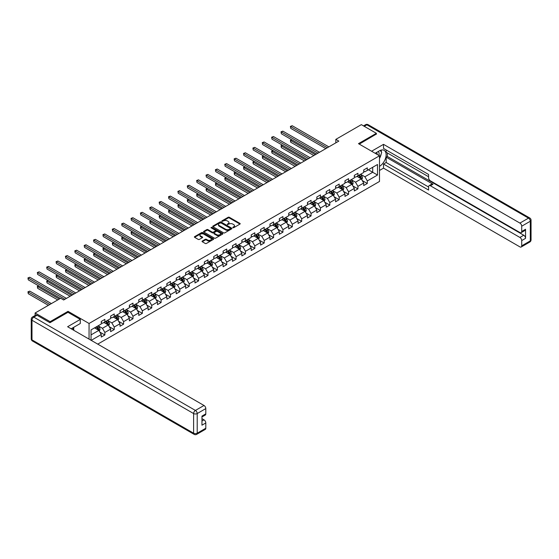 <?xml version="1.0" encoding="UTF-8"?>
<svg xmlns="http://www.w3.org/2000/svg" width="559" height="559" viewBox="0 0 559 559"><rect width="100%" height="100%" fill="white"/><g stroke="black" fill="none" stroke-linecap="round" stroke-linejoin="round"><path stroke-width="0.84" d="M232.858 227.709L233.683 227.709L239.951 224.089A0.832 0.482 0 0 0 240.195 223.754A0.832 0.482 0 0 0 239.951 223.411L229.33 217.283A0.832 0.482 0 0 0 228.156 217.283L221.888 220.903L221.888 221.378L223.523 220.91A2.669 1.544 0 0 1 227.296 220.91L228.184 221.42A2.669 1.544 0 0 1 228.966 222.51A2.669 1.544 0 0 1 228.184 223.6L227.373 224.543L229.008 224.075A2.669 1.544 0 0 1 232.782 224.075L233.669 224.585A2.669 1.544 0 0 1 234.452 225.675A2.669 1.544 0 0 1 233.669 226.765L232.858 227.709L232.858 227.233M202.267 241.048A0.832 0.482 0 0 0 202.023 241.39A0.832 0.482 0 0 0 202.267 241.733L205.244 243.451A0.832 0.482 0 0 0 206.425 243.451L213.377 239.434A0.832 0.482 0 0 0 213.622 239.091A0.832 0.482 0 0 0 213.377 238.749L202.763 232.621A0.832 0.482 0 0 0 201.582 232.621L194.63 236.639A0.832 0.482 0 0 0 194.385 236.981A0.832 0.482 0 0 0 194.63 237.323L198.221 239.399A0.832 0.482 0 0 0 199.402 239.399L202.379 237.68A0.832 0.482 0 0 0 202.624 237.337A0.832 0.482 0 0 0 202.379 236.995L200.597 235.968A2.229 1.286 0 0 1 199.947 235.053A2.229 1.286 0 0 1 201.324 233.865A2.229 1.286 0 0 1 203.756 234.144L210.743 238.183A2.229 1.286 0 0 1 211.393 239.091A2.229 1.286 0 0 1 210.016 240.279A2.229 1.286 0 0 1 207.585 240L206.425 239.329A0.832 0.482 0 0 0 205.244 239.329L202.267 241.048L202.267 241.733M68.037 312.341L68.037 311.335L50.135 321.67L35.112 312.998L35.112 315.5M68.037 311.335L89.063 323.472L379.498 155.793L379.498 181.458L97.748 344.127M376.375 134.251L376.375 133.315L358.473 143.649L379.498 155.793M376.375 133.315L361.352 124.643L335.819 139.387L335.819 142.852M35.112 312.998L60.645 298.254L63.649 299.987L338.824 141.12L335.819 139.387M223.586 232.858A0.832 0.482 0 0 0 224.76 232.858L231.719 228.841A0.832 0.482 0 0 0 231.964 228.498A0.832 0.482 0 0 0 231.719 228.163L221.105 222.035A0.832 0.482 0 0 0 219.925 222.035L212.965 226.053A0.832 0.482 0 0 0 212.72 226.388A0.832 0.482 0 0 0 212.965 226.73L223.586 232.858M211.169 227.834L222.538 234.144L215.592 238.155A0.832 0.482 0 0 1 214.411 238.155L203.797 232.027L203.797 231.342A0.832 0.482 0 0 0 203.553 231.685A0.832 0.482 0 0 0 203.797 232.027M203.797 231.342L206.774 229.623A0.832 0.482 0 0 1 207.955 229.623L212.259 232.111A0.832 0.482 0 0 0 213.44 232.111L215.418 230.972A0.832 0.482 0 0 0 215.662 230.629A0.832 0.482 0 0 0 215.418 230.287L210.932 227.702L211.756 227.227L222.552 233.452A0.832 0.482 0 0 1 222.796 233.795A0.832 0.482 0 0 1 222.552 234.137L222.552 233.452M89.063 339.117L89.063 323.472M99.851 332.095L104.868 334.988L104.868 332.458L110.633 329.125L110.633 331.662L114.239 329.579L114.239 327.043L120.01 323.717L120.01 326.246L123.609 324.164L123.609 321.635L129.381 318.302L129.381 320.838L132.986 318.756L132.986 316.226L138.751 312.893L138.751 315.423L142.356 313.347L142.356 310.811L148.128 307.485L148.128 310.014L151.727 307.932L151.727 305.403L157.498 302.07L157.498 304.606L161.104 302.524L161.104 299.987L166.868 296.661L166.868 299.191L170.474 297.108L170.474 294.579L176.246 291.246L176.246 293.782L179.851 291.7L179.851 289.164L185.616 285.838L185.616 288.367L189.221 286.285L189.221 283.755L194.986 280.422L194.986 282.959L198.592 280.877L198.592 278.347L204.363 275.014L204.363 277.543L207.969 275.468L207.969 272.932L213.734 269.606L213.734 272.135L217.339 270.053L217.339 267.523L223.104 264.19L223.104 266.727L226.709 264.645L226.709 262.108L232.481 258.782L232.481 261.312L236.087 259.229L236.087 256.7L241.851 253.367L241.851 255.903L245.457 253.821L245.457 251.284L251.222 247.958L251.222 250.488L254.827 248.406L254.827 245.876L260.599 242.543L260.599 245.08L264.204 242.997L264.204 240.468L269.969 237.135L269.969 239.664L273.575 237.589L273.575 235.053L279.346 231.726L279.346 234.256L282.945 232.174L282.945 229.644L288.717 226.311L288.717 228.848L292.322 226.765L292.322 224.229L298.087 220.903L298.087 223.432L301.692 221.35L301.692 218.821L307.464 215.488L307.464 218.024L311.063 215.942L311.063 213.412L316.834 210.079L316.834 212.609L320.44 210.526L320.44 207.997L326.204 204.671L326.204 207.2L329.81 205.118L329.81 202.589L335.582 199.256L335.582 201.785L339.187 199.71L339.187 197.173L344.952 193.847L344.952 196.377L348.557 194.294L348.557 191.765L354.322 188.432L354.322 190.968L357.928 188.886L357.928 186.35L363.699 183.024L363.699 185.553L367.305 183.471L367.305 180.941L377.514 175.044L377.514 164.5L372.706 167.274L372.706 172.27L377.514 175.044M104.868 334.988L101.263 337.07L101.263 334.541L91.201 340.347M91.047 340.263L91.047 329.887L101.263 323.996L101.263 321.46L104.868 319.378L104.868 321.914L110.633 318.581L110.633 316.052L114.239 313.969L114.239 316.499L120.01 313.173L120.01 310.636L123.609 308.554L123.609 311.09L129.381 307.757L129.381 305.228L132.986 303.146L132.986 305.675L138.751 302.349L138.751 299.813L142.356 297.737L142.356 300.267L148.128 296.934L148.128 294.404L151.727 292.322L151.727 294.859L157.498 291.525L157.498 288.996L161.104 286.914L161.104 289.443L166.868 286.117L166.868 283.581L170.474 281.498L170.474 284.035L176.246 280.702L176.246 278.172L179.851 276.09L179.851 278.62L185.616 275.294L185.616 272.757L189.221 270.675L189.221 273.211L194.986 269.878L194.986 267.349L198.592 265.266L198.592 267.796L204.363 264.47L204.363 261.933L207.969 259.858L207.969 262.388L213.734 259.055L213.734 256.525L217.339 254.443L217.339 256.979L223.104 253.646L223.104 251.117L226.709 249.034L226.709 251.564L232.481 248.238L232.481 245.701L236.087 243.619L236.087 246.156L241.851 242.823L241.851 240.293L245.457 238.211L245.457 240.74L251.222 237.414L251.222 234.878L254.827 232.803L254.827 235.332L260.599 231.999L260.599 229.469L264.204 227.387L264.204 229.917L269.969 226.591L269.969 224.061L273.575 221.979L273.575 224.508L279.346 221.175L279.346 218.646L282.945 216.564L282.945 219.1L288.717 215.767L288.717 213.238L292.322 211.155L292.322 213.685L298.087 210.359L298.087 207.822L301.692 205.74L301.692 208.276L307.464 204.943L307.464 202.414L311.063 200.332L311.063 202.861L316.834 199.535L316.834 196.999L320.44 194.923L320.44 197.453L326.204 194.12L326.204 191.59L329.81 189.508L329.81 192.044L335.582 188.711L335.582 186.182L339.187 184.1L339.187 186.629L344.952 183.303L344.952 180.767L348.557 178.684L348.557 181.221L354.322 177.888L354.322 175.358L357.928 173.276L357.928 175.805L363.699 172.479L363.699 169.943L367.305 167.861L367.305 170.397L377.514 164.5M103.904 322.466L108.229 324.968L102.465 328.294L98.139 325.799M101.263 322.606L102.465 323.298L104.868 321.914M102.465 328.294L104.868 332.458M108.229 324.968L110.633 329.125M113.274 317.058L117.607 319.552L111.835 322.885L107.51 320.384M110.633 317.198L111.835 317.889L114.239 316.499M111.835 322.885L114.239 327.043M117.607 319.552L120.01 323.717M122.652 311.642L126.977 314.144L121.205 317.47L116.88 314.976M120.01 311.782L121.205 312.474L123.609 311.09M121.205 317.47L123.609 321.635M126.977 314.144L129.381 318.302M132.022 306.234L136.347 308.729L130.582 312.062L126.257 309.56M129.381 306.374L130.582 307.066L132.986 305.675M130.582 312.062L132.986 316.226M136.347 308.729L138.751 312.893M141.399 300.819L145.724 303.32L139.953 306.646L135.627 304.152M138.751 300.959L139.953 301.657L142.356 300.267M139.953 306.646L142.356 310.811M145.724 303.32L148.128 307.485M150.769 295.411L155.095 297.905L149.33 301.238L144.998 298.744M148.128 295.55L149.33 296.242L151.727 294.859M149.33 301.238L151.727 305.403M155.095 297.905L157.498 302.07M160.14 290.002L164.465 292.497L158.7 295.83L154.375 293.328M157.498 290.135L158.7 290.834L161.104 289.443M158.7 295.83L161.104 299.987M164.465 292.497L166.868 296.661M169.517 284.587L173.842 287.088L168.07 290.414L163.745 287.92M166.868 284.727L168.07 285.418L170.474 284.035M168.07 290.414L170.474 294.579M173.842 287.088L176.246 291.246M178.887 279.179L183.212 281.673L177.448 285.006L173.122 282.505M176.246 279.318L177.448 280.01L179.851 278.62M177.448 285.006L179.851 289.164M183.212 281.673L185.616 285.838M188.257 273.763L192.582 276.265L186.818 279.591L182.493 277.096M185.616 273.903L186.818 274.595L189.221 273.211M186.818 279.591L189.221 283.755M192.582 276.265L194.986 280.422M197.634 268.355L201.96 270.849L196.188 274.183L191.863 271.681M194.986 268.495L196.188 269.186L198.592 267.796M196.188 274.183L198.592 278.347M201.96 270.849L204.363 275.014M207.005 262.94L211.33 265.441L205.565 268.767L201.24 266.273M204.363 263.079L205.565 263.778L207.969 262.388M205.565 268.767L207.969 272.932M211.33 265.441L213.734 269.606M216.375 257.531L220.7 260.026L214.936 263.359L210.61 260.864M213.734 257.671L214.936 258.363L217.339 256.979M214.936 263.359L217.339 267.523M220.7 260.026L223.104 264.19M225.752 252.123L230.077 254.618L224.306 257.951L219.98 255.449M223.104 252.256L224.306 252.954L226.709 251.564M224.306 257.951L226.709 262.108M230.077 254.618L232.481 258.782M235.122 246.708L239.448 249.209L233.683 252.535L229.358 250.041M232.481 246.847L233.683 247.539L236.087 246.156M233.683 252.535L236.087 256.7M239.448 249.209L241.851 253.367M244.493 241.299L248.825 243.794L243.053 247.127L238.728 244.625M241.851 241.439L243.053 242.131L245.457 240.74M243.053 247.127L245.457 251.284M248.825 243.794L251.222 247.958M253.87 235.884L258.195 238.386L252.423 241.712L248.098 239.217M251.222 236.024L252.423 236.716L254.827 235.332M252.423 241.712L254.827 245.876M258.195 238.386L260.599 242.543M263.24 230.476L267.565 232.97L261.801 236.303L257.475 233.802M260.599 230.615L261.801 231.307L264.204 229.917M261.801 236.303L264.204 240.468M267.565 232.97L269.969 237.135M272.61 225.06L276.943 227.562L271.171 230.888L266.846 228.393M269.969 225.2L271.171 225.899L273.575 224.508M271.171 230.888L273.575 235.053M276.943 227.562L279.346 231.726M281.988 219.652L286.313 222.154L280.541 225.48L276.216 222.985M279.346 219.792L280.541 220.484L282.945 219.1M280.541 225.48L282.945 229.644M286.313 222.154L288.717 226.311M291.358 214.244L295.683 216.738L289.918 220.071L285.593 217.57M288.717 214.383L289.918 215.075L292.322 213.685M289.918 220.071L292.322 224.229M295.683 216.738L298.087 220.903M300.735 208.828L305.06 211.33L299.289 214.656L294.963 212.161M298.087 208.968L299.289 209.66L301.692 208.276M299.289 214.656L301.692 218.821M305.06 211.33L307.464 215.488M310.105 203.42L314.431 205.915L308.666 209.248L304.334 206.746M307.464 203.56L308.666 204.252L311.063 202.861M308.666 209.248L311.063 213.412M314.431 205.915L316.834 210.079M319.475 198.005L323.801 200.506L318.036 203.832L313.711 201.338M316.834 198.145L318.036 198.843L320.44 197.453M318.036 203.832L320.44 207.997M323.801 200.506L326.204 204.671M328.853 192.596L333.178 195.091L327.406 198.424L323.081 195.929M326.204 192.736L327.406 193.428L329.81 192.044M327.406 198.424L329.81 202.589M333.178 195.091L335.582 199.256M338.223 187.188L342.548 189.683L336.784 193.016L332.458 190.514M335.582 187.321L336.784 188.02L339.187 186.629M336.784 193.016L339.187 197.173M342.548 189.683L344.952 193.847M347.593 181.773L351.918 184.274L346.154 187.6L341.828 185.106M344.952 181.913L346.154 182.604L348.557 181.221M346.154 187.6L348.557 191.765M351.918 184.274L354.322 188.432M356.97 176.364L361.296 178.859L355.524 182.192L351.199 179.691M354.322 176.504L355.524 177.196L357.928 175.805M355.524 182.192L357.928 186.35M361.296 178.859L363.699 183.024M368.381 169.768L372.706 172.27L364.901 176.777L360.576 174.282M363.699 171.089L364.901 171.781L367.305 170.397M364.901 176.777L367.305 180.941M50.135 321.67L50.135 322.606M91.047 334.883L98.859 330.376L94.534 327.881M98.859 330.376L101.263 334.541M362.288 180.578L367.305 183.471M352.911 185.986L357.928 188.886M343.54 191.402L348.557 194.294M334.17 196.81L339.187 199.71M324.793 202.225L329.81 205.118M315.423 207.634L320.44 210.526M306.053 213.042L311.063 215.942M296.675 218.457L301.692 221.35M287.305 223.866L292.322 226.765M277.928 229.281L282.945 232.174M268.558 234.689L273.575 237.589M259.187 240.104L264.204 242.997M249.81 245.513L254.827 248.406M240.44 250.921L245.457 253.821M231.07 256.336L236.087 259.229M221.692 261.745L226.709 264.645M212.322 267.16L217.339 270.053M202.952 272.568L207.969 275.468M193.575 277.977L198.592 280.877M184.204 283.392L189.221 286.285M174.834 288.8L179.851 291.7M165.457 294.216L170.474 297.108M156.087 299.624L161.104 302.524M146.717 305.039L151.727 307.932M137.339 310.448L142.356 313.347M127.969 315.856L132.986 318.756M118.592 321.271L123.609 324.164M109.222 326.68L114.239 329.579M233.089 227.792L233.669 227.457A2.669 1.544 0 0 0 234.452 226.367L234.452 225.675M228.966 222.51L228.966 223.202A2.669 1.544 0 0 1 228.184 224.292L227.604 224.627M239.951 223.411L239.951 224.089L229.33 217.975A0.832 0.482 0 0 0 228.156 217.975L222.119 221.462M231.719 228.163L231.719 228.841L221.105 222.727A0.832 0.482 0 0 0 219.925 222.727L212.979 226.737L212.965 226.053M230.245 228.743L230.245 228.261L220.931 222.88L219.247 223.376A2.669 1.544 0 0 0 218.464 224.466A2.669 1.544 0 0 0 219.247 225.556L225.619 229.232A2.669 1.544 0 0 0 229.393 229.232L230.245 228.743L230.245 229.435L230.42 228.498M218.464 224.466L218.464 225.158A2.669 1.544 0 0 0 219.247 226.248L219.247 225.556M230.245 229.435L229.393 229.931A2.669 1.544 0 0 1 225.619 229.931L219.247 226.248M203.811 232.034L206.774 230.322L206.774 229.623M215.662 230.629L215.662 231.321A0.832 0.482 0 0 1 215.418 231.664L213.44 232.803A0.832 0.482 0 0 1 212.259 232.803L207.955 230.322A0.832 0.482 0 0 0 206.774 230.322M216.724 234.689A2.229 1.286 0 0 0 219.156 234.969A2.229 1.286 0 0 0 220.532 233.781A2.229 1.286 0 0 0 219.883 232.865L217.423 231.447A0.832 0.482 0 0 0 216.242 231.447L214.265 232.586A0.832 0.482 0 0 0 214.02 232.928A0.832 0.482 0 0 0 214.265 233.271L216.724 234.689L216.724 235.381A2.229 1.286 0 0 0 219.156 235.66A2.229 1.286 0 0 0 220.532 234.473L220.532 233.781M214.02 232.928L214.02 233.62A0.832 0.482 0 0 0 214.265 233.962L214.265 233.271M216.724 235.381L214.265 233.962M211.393 239.091L211.393 239.783A2.229 1.286 0 0 1 210.016 240.978A2.229 1.286 0 0 1 207.585 240.698L206.425 240.021A0.832 0.482 0 0 0 205.244 240.021L202.274 241.733M199.947 235.053L199.947 235.751A2.229 1.286 0 0 0 200.597 236.66L200.597 235.968M202.372 237.687L200.597 236.66M213.377 238.749L213.377 239.434L202.763 233.313A0.832 0.482 0 0 0 201.582 233.313L194.637 237.323L194.63 236.639M361.771 179.684L362.484 177.881A2.25 1.3 -120 0 0 361.764 175.966L360.527 174.31M358.361 177.168L357.522 176.043M291.861 139.813L290.715 140.47L290.715 142.203L313.83 155.549M358.661 175.386L359.905 177.042A2.25 1.3 60 0 1 360.548 178.391L361.268 177.979A2.25 1.3 -120 0 0 360.625 176.623L359.381 174.967M358.822 175.295L360.192 177.133A1.146 0.664 60 0 1 360.401 177.476L361.268 177.979M290.715 142.203L290.387 140.281L315.332 154.682M290.387 140.281L291.728 139.736M327.35 147.744L290.715 126.593L292.217 125.726L328.853 146.877M325.848 148.61L290.715 128.332L290.387 126.404L292.217 125.726M290.715 128.332L290.387 126.404M378.953 155.479A5.52 3.186 120 0 0 378.136 151.552M377.192 154.459A3.78 2.18 120 0 0 376.41 152.558A3.78 2.18 120 0 0 376.403 152.551M380.246 150.399L381.72 152.495L379.498 158.225M72.593 327.951L73.984 330.411M375.145 153.278L379.379 150.832A9.559 5.52 120 0 1 384.159 150.357A9.559 5.52 120 0 1 385.647 157.938A9.559 5.52 120 0 1 379.498 166.372M379.498 170.467L383.523 168.14L383.523 164.046L428.585 190.067L428.585 186.804A2.55 1.474 -120 0 1 429.116 185.637A2.55 1.474 -120 0 1 430.388 185.763L519.912 237.449L523.755 235.227A2.55 1.474 60 0 1 525.558 238.351L525.558 229.26A2.55 1.474 60 0 1 525.027 230.427L521.184 232.649A2.55 1.474 -120 0 0 521.715 231.482L521.715 226.206A2.55 1.474 -120 0 0 519.912 223.09L528.5 218.129L366.879 124.818L364.265 126.327M387.366 152.949L387.366 156.485L386.171 157.177L386.171 162.522L383.523 164.046M386.171 149.966L386.171 152.258L428.585 176.742M521.184 232.649A2.55 1.474 -120 0 1 519.912 232.523L430.388 180.837A2.55 1.474 -120 0 1 428.585 177.713L428.585 174.457L383.523 148.435L383.523 144.348L519.912 223.09M371.595 151.23L383.523 144.348M383.523 168.14L519.912 246.882A2.55 1.474 -120 0 0 521.184 247.008A2.55 1.474 -120 0 0 521.715 245.841L521.715 240.573A2.55 1.474 -120 0 0 519.912 237.449M376.375 134.041L359.283 144.117M386.171 157.177L433.029 184.239L430.388 185.763M387.366 156.485L523.755 235.227M386.171 162.522L428.585 187.013M429.116 185.637L431.758 184.114A2.55 1.474 60 0 1 433.029 184.239M379.498 158.504A9.559 5.52 120 0 0 381.238 153.746M381.392 152.034A9.559 5.52 120 0 0 381.154 150.085M37.034 315.255L33.792 317.128A2.55 1.474 -120 0 0 32.513 317.002L35.762 315.122A2.55 1.474 60 0 1 37.034 315.255L49.954 322.711L67.974 312.306L80.293 319.413L80.293 323.507L71.762 328.433A9.559 5.52 120 0 0 71.189 328.797M80.293 319.413L67.618 326.736L204 405.478A2.55 1.474 60 0 1 205.803 408.594L205.803 413.87A2.55 1.474 60 0 1 205.279 415.037L201.96 416.951M73.746 329.586L73.746 327.288M201.96 421.018L204 419.837A2.55 1.474 60 0 1 205.803 422.96L205.803 428.229A2.55 1.474 60 0 1 205.279 429.396L196.684 434.357A2.55 1.474 -120 0 0 197.208 433.19L205.803 428.229M205.803 413.87L201.96 416.092L201.96 425.175L205.803 422.96M204 419.837L201.96 418.656M352.394 185.092L353.113 183.296A2.25 1.3 -120 0 0 352.394 181.375L351.15 179.718M348.991 182.576L348.145 181.451M282.484 145.221L281.345 145.885L281.345 147.618L304.459 160.964M349.291 180.795L350.528 182.451A2.25 1.3 60 0 1 351.171 183.806L351.897 183.387A2.25 1.3 -120 0 0 351.248 182.031L350.011 180.382M349.445 180.704L350.821 182.541A1.146 0.664 60 0 1 351.031 182.891L351.897 183.387M281.345 147.618L281.016 145.689L305.962 160.091M281.016 145.689L282.351 145.144M343.023 190.507L343.736 188.704A2.25 1.3 -120 0 0 343.016 186.79L341.78 185.134M339.62 187.992L338.775 186.867M273.113 150.637L271.974 151.293L271.974 153.026L295.082 166.372M339.914 186.21L341.158 187.859A2.25 1.3 60 0 1 341.801 189.215L342.52 188.802A2.25 1.3 -120 0 0 341.877 187.447L340.641 185.791M340.075 186.119L341.451 187.95A1.146 0.664 60 0 1 341.661 188.299L342.52 188.802M271.974 153.026L271.639 151.105L296.584 165.506M271.639 151.105L272.981 150.56M317.973 153.159L281.345 132.008L282.847 131.141L319.475 152.286M316.471 154.025L281.345 133.741L281.016 131.819L282.847 131.141M281.345 133.741L281.016 131.819M308.603 158.567L271.974 137.416L273.47 136.55L310.105 157.701M307.101 159.434L271.974 139.156L271.639 137.228L273.47 136.55M271.974 139.156L271.639 137.228M333.653 195.916L334.366 194.113A2.25 1.3 -120 0 0 333.646 192.198L332.409 190.542M330.243 193.4L329.405 192.275M263.743 156.045L262.597 156.702L262.597 158.442L285.712 171.781M330.544 191.618L331.787 193.274A2.25 1.3 60 0 1 332.43 194.63L333.15 194.211A2.25 1.3 -120 0 0 332.507 192.855L331.263 191.199M330.704 191.527L332.074 193.365A1.146 0.664 60 0 1 332.284 193.714L333.15 194.211M262.597 158.442L262.269 156.513L287.214 170.914M262.269 156.513L263.61 155.968M324.276 201.324L324.996 199.528A2.25 1.3 -120 0 0 324.276 197.607L323.032 195.957M320.873 198.815L320.027 197.69M254.366 161.46L253.227 162.117L253.227 163.85L276.342 177.196M321.173 197.027L322.41 198.683A2.25 1.3 60 0 1 323.053 200.038L323.78 199.626A2.25 1.3 -120 0 0 323.13 198.27L321.893 196.614M321.327 196.936L322.704 198.773A1.146 0.664 60 0 1 322.913 199.123L323.78 199.626M253.227 163.85L252.899 161.928L277.844 176.33M252.899 161.928L254.233 161.383M314.906 206.739L315.618 204.936A2.25 1.3 -120 0 0 314.899 203.022L313.662 201.366M311.503 204.224L310.657 203.099M244.996 166.868L243.85 167.525L243.85 169.265L266.964 182.604M311.796 202.442L313.04 204.098A2.25 1.3 60 0 1 313.683 205.453L314.403 205.034A2.25 1.3 -120 0 0 313.76 203.679L312.523 202.023M311.957 202.351L313.333 204.189A1.146 0.664 60 0 1 313.543 204.538L314.403 205.034M243.85 169.265L243.521 167.337L268.467 181.738M243.521 167.337L244.863 166.792M299.233 163.976L262.597 142.831L264.1 141.965L300.735 163.109M297.73 164.849L262.597 144.564L262.269 142.636L264.1 141.965M262.597 144.564L262.269 142.636M289.855 169.391L253.227 148.24L254.729 147.373L291.358 168.525M288.353 170.257L253.227 149.973L252.899 148.051L254.729 147.373M253.227 149.973L252.899 148.051M280.485 174.799L243.85 153.655L245.352 152.782L281.988 173.933M278.983 175.666L243.85 155.388L243.521 153.459L245.352 152.782M243.85 155.388L243.521 153.459M305.535 212.147L306.248 210.352A2.25 1.3 -120 0 0 305.528 208.43L304.292 206.774M302.126 209.632L301.287 208.514M235.618 172.277L234.48 172.941L234.48 174.674L257.594 188.02M302.426 207.85L303.663 209.506A2.25 1.3 60 0 1 304.313 210.862L305.032 210.443A2.25 1.3 -120 0 0 304.389 209.094L303.146 207.438M302.58 207.759L303.956 209.597A1.146 0.664 60 0 1 304.166 209.946L305.032 210.443M234.48 174.674L234.151 172.745L259.096 187.153M234.151 172.745L235.493 172.2M271.115 180.215L234.48 159.063L235.982 158.197L272.61 179.348M269.613 181.081L234.48 160.796L234.151 158.875L235.982 158.197M234.48 160.796L234.151 158.875M296.158 217.563L296.878 215.76A2.25 1.3 -120 0 0 296.158 213.845L294.914 212.189M292.755 215.047L291.91 213.922M226.248 177.692L225.109 178.349L225.109 180.082L248.224 193.428M293.056 213.265L294.293 214.922A2.25 1.3 60 0 1 294.935 216.27L295.662 215.858A2.25 1.3 -120 0 0 295.012 214.502L293.775 212.846M293.209 213.175L294.586 215.012A1.146 0.664 60 0 1 294.796 215.355L295.662 215.858M225.109 180.082L224.774 178.16L249.719 192.562M224.774 178.16L226.115 177.615M261.738 185.623L225.109 164.472L226.612 163.605L263.24 184.756M260.235 186.489L225.109 166.212L224.774 164.283L226.612 163.605M225.109 166.212L224.774 164.283M286.788 222.971L287.501 221.168A2.25 1.3 -120 0 0 286.781 219.254L285.544 217.598M283.378 220.456L282.54 219.331M216.878 183.1L215.732 183.764L215.732 185.497L238.847 198.843M283.679 218.674L284.922 220.33A2.25 1.3 60 0 1 285.565 221.685L286.285 221.266A2.25 1.3 -120 0 0 285.642 219.911L284.398 218.262M283.839 218.583L285.216 220.421A1.146 0.664 60 0 1 285.418 220.77L286.285 221.266M215.732 185.497L215.404 183.569L240.349 197.97M215.404 183.569L216.745 183.024M252.368 191.038L215.732 169.887L217.234 169.021L253.87 190.165M250.865 191.905L215.732 171.62L215.404 169.698L217.234 169.021M215.732 171.62L215.404 169.698M277.418 228.386L278.13 226.584A2.25 1.3 -120 0 0 277.411 224.669L276.174 223.013M274.008 225.871L273.169 224.746M207.501 188.516L206.362 189.173L206.362 190.905L229.476 204.252M274.308 224.089L275.545 225.738A2.25 1.3 60 0 1 276.195 227.094L276.915 226.681A2.25 1.3 -120 0 0 276.272 225.326L275.028 223.67M274.462 223.998L275.839 225.829A1.146 0.664 60 0 1 276.048 226.178L276.915 226.681M206.362 190.905L206.033 188.984L230.979 203.385M206.033 188.984L207.375 188.439M242.99 196.447L206.362 175.295L207.864 174.429L244.493 195.58M241.495 197.313L206.362 177.028L206.033 175.107L207.864 174.429M206.362 177.028L206.033 175.107M268.041 233.795L268.753 231.992A2.25 1.3 -120 0 0 268.041 230.077L266.797 228.421M264.638 231.279L263.792 230.154M198.131 193.924L196.992 194.581L196.992 196.321L220.099 209.66M264.938 229.497L266.175 231.153A2.25 1.3 60 0 1 266.818 232.509L267.537 232.09A2.25 1.3 -120 0 0 266.895 230.734L265.658 229.078M265.092 229.407L266.468 231.244A1.146 0.664 60 0 1 266.678 231.594L267.537 232.09M196.992 196.321L196.656 194.392L221.602 208.793M196.656 194.392L197.998 193.847M233.62 201.855L196.992 180.711L198.494 179.844L235.122 200.988M232.118 202.721L196.992 182.444L196.656 180.515L198.494 179.844M196.992 182.444L196.656 180.515M258.67 239.203L259.383 237.407A2.25 1.3 -120 0 0 258.663 235.486L257.426 233.83M255.26 236.695L254.422 235.57M188.76 199.339L187.614 199.996L187.614 201.729L210.729 215.075M255.561 234.906L256.805 236.562A2.25 1.3 60 0 1 257.447 237.917L258.167 237.505A2.25 1.3 -120 0 0 257.524 236.15L256.281 234.494M255.722 234.815L257.098 236.653A1.146 0.664 60 0 1 257.301 237.002L258.167 237.505M187.614 201.729L187.286 199.808L212.231 214.209M187.286 199.808L188.628 199.263M224.25 207.27L187.614 186.119L189.117 185.253L225.752 206.404M222.748 208.137L187.614 187.852L187.286 185.93L189.117 185.253M187.614 187.852L187.286 185.93M249.293 244.618L250.013 242.816A2.25 1.3 -120 0 0 249.293 240.901L248.049 239.245M245.89 242.103L245.052 240.978M179.383 204.748L178.244 205.405L178.244 207.137L201.359 220.484M246.191 240.321L247.427 241.977A2.25 1.3 60 0 1 248.077 243.333L248.797 242.913A2.25 1.3 -120 0 0 248.154 241.558L246.91 239.902M246.344 240.23L247.721 242.068A1.146 0.664 60 0 1 247.93 242.41L248.797 242.913M178.244 207.137L177.916 205.216L202.861 219.617M177.916 205.216L179.25 204.671M214.873 212.679L178.244 191.534L179.746 190.661L216.375 211.812M213.37 213.545L178.244 193.267L177.916 191.339L179.746 190.661M178.244 193.267L177.916 191.339M239.923 250.027L240.636 248.231A2.25 1.3 -120 0 0 239.923 246.309L238.679 244.653M236.52 247.511L235.674 246.393M170.013 210.156L168.874 210.82L168.874 212.553L191.982 225.899M236.82 245.729L238.057 247.385A2.25 1.3 60 0 1 238.7 248.741L239.42 248.322A2.25 1.3 -120 0 0 238.777 246.973L237.54 245.317M236.974 245.639L238.351 247.476A1.146 0.664 60 0 1 238.56 247.826L239.42 248.322M168.874 212.553L168.538 210.624L193.484 225.032M168.538 210.624L169.88 210.079M205.502 218.094L168.874 196.943L170.376 196.076L207.005 217.227M204 218.96L168.874 198.676L168.538 196.754L170.376 196.076M168.874 198.676L168.538 196.754M230.553 255.442L231.265 253.639A2.25 1.3 -120 0 0 230.546 251.725L229.309 250.069M227.143 252.927L226.304 251.802M160.643 215.571L159.497 216.228L159.497 217.961L182.611 231.307M227.443 251.145L228.687 252.801A2.25 1.3 60 0 1 229.33 254.149L230.049 253.737A2.25 1.3 -120 0 0 229.407 252.382L228.163 250.725M227.604 251.054L228.98 252.885A1.146 0.664 60 0 1 229.183 253.234L230.049 253.737M159.497 217.961L159.168 216.04L184.114 230.441M159.168 216.04L160.51 215.494M196.132 223.502L159.497 202.351L160.999 201.485L197.634 222.636M194.63 224.369L159.497 204.091L159.168 202.162L160.999 201.485M159.497 204.091L159.168 202.162M221.175 260.85L221.895 259.048A2.25 1.3 -120 0 0 221.175 257.133L219.932 255.477M217.772 258.335L216.927 257.21M151.265 220.98L150.126 221.643L150.126 223.376L173.241 236.716M218.073 256.553L219.31 258.209A2.25 1.3 60 0 1 219.96 259.565L220.679 259.145A2.25 1.3 -120 0 0 220.029 257.79L218.793 256.134M218.227 256.462L219.603 258.3A1.146 0.664 60 0 1 219.813 258.649L220.679 259.145M150.126 223.376L149.798 221.448L174.743 235.849M149.798 221.448L151.133 220.903M186.755 228.917L150.126 207.766L151.629 206.9L188.257 228.044M185.253 229.784L150.126 209.499L149.798 207.578L151.629 206.9M150.126 209.499L149.798 207.578M211.805 266.266L212.518 264.463A2.25 1.3 -120 0 0 211.798 262.541L210.561 260.892M208.402 263.75L207.557 262.625M141.895 226.395L140.756 227.052L140.756 228.785L163.864 242.131M208.696 261.961L209.939 263.617A2.25 1.3 60 0 1 210.582 264.973L211.302 264.561A2.25 1.3 -120 0 0 210.659 263.205L209.422 261.549M208.856 261.878L210.233 263.708A1.146 0.664 60 0 1 210.443 264.058L211.302 264.561M140.756 228.785L140.421 226.863L165.366 241.264M140.421 226.863L141.762 226.318M177.385 234.326L140.756 213.175L142.259 212.308L178.887 233.459M175.882 235.192L140.756 214.908L140.421 212.986L142.259 212.308M140.756 214.908L140.421 212.986M202.435 271.674L203.148 269.871A2.25 1.3 -120 0 0 202.428 267.957L201.191 266.301M199.025 269.159L198.186 268.034M132.525 231.803L131.379 232.46L131.379 234.2L154.494 247.539M199.325 267.377L200.569 269.033A2.25 1.3 60 0 1 201.212 270.388L201.932 269.969A2.25 1.3 -120 0 0 201.289 268.613L200.045 266.957M199.486 267.286L200.856 269.124A1.146 0.664 60 0 1 201.065 269.473L201.932 269.969M131.379 234.2L131.051 232.271L155.996 246.673M131.051 232.271L132.392 231.726M168.014 239.734L131.379 218.59L132.881 217.724L169.517 238.868M166.512 240.601L131.379 220.323L131.051 218.394L132.881 217.724M131.379 220.323L131.051 218.394M193.058 277.082L193.777 275.287A2.25 1.3 -120 0 0 193.058 273.365L191.814 271.709M189.655 274.574L188.809 273.449M123.148 237.212L122.009 237.875L122.009 239.608L145.123 252.954M189.955 272.785L191.192 274.441A2.25 1.3 60 0 1 191.835 275.797L192.562 275.377A2.25 1.3 -120 0 0 191.912 274.029L190.675 272.373M190.109 272.694L191.485 274.532A1.146 0.664 60 0 1 191.695 274.881L192.562 275.377M122.009 239.608L121.68 237.687L146.626 252.088M121.68 237.687L123.015 237.142M158.637 245.149L122.009 223.998L123.511 223.132L160.14 244.283M157.135 246.016L122.009 225.731L121.68 223.81L123.511 223.132M122.009 225.731L121.68 223.81M183.687 282.498L184.4 280.695A2.25 1.3 -120 0 0 183.68 278.78L182.444 277.124M180.284 279.982L179.439 278.857M113.777 242.627L112.632 243.284L112.632 245.017L135.746 258.363M180.578 278.2L181.822 279.856A2.25 1.3 60 0 1 182.465 281.205L183.184 280.793A2.25 1.3 -120 0 0 182.541 279.437L181.305 277.781M180.739 278.109L182.115 279.947A1.146 0.664 60 0 1 182.325 280.29L183.184 280.793M112.632 245.017L112.303 243.095L137.248 257.496M112.303 243.095L113.645 242.55M149.267 250.558L112.632 229.414L114.134 228.54L150.769 249.691M147.765 251.424L112.632 231.147L112.303 229.218L114.134 228.54M112.632 231.147L112.303 229.218M174.317 287.906L175.03 286.11A2.25 1.3 -120 0 0 174.31 284.189L173.073 282.533M170.907 285.39L170.069 284.265M104.407 248.035L103.261 248.699L103.261 250.432L126.376 263.778M171.208 283.609L172.452 285.265A2.25 1.3 60 0 1 173.094 286.62L173.814 286.201A2.25 1.3 -120 0 0 173.171 284.852L171.927 283.196M171.368 283.518L172.738 285.356A1.146 0.664 60 0 1 172.948 285.705L173.814 286.201M103.261 250.432L102.933 248.503L127.878 262.905M102.933 248.503L104.274 247.958M139.897 255.973L103.261 234.822L104.764 233.955L141.399 255.107M138.394 256.84L103.261 236.555L102.933 234.633L104.764 233.955M103.261 236.555L102.933 234.633M164.94 293.321L165.66 291.518A2.25 1.3 -120 0 0 164.94 289.604L163.696 287.948M161.537 290.806L160.692 289.681M95.03 253.451L93.891 254.107L93.891 255.84L117.006 269.186M161.837 289.024L163.074 290.68A2.25 1.3 60 0 1 163.717 292.029L164.444 291.616A2.25 1.3 -120 0 0 163.794 290.261L162.557 288.605M161.991 288.933L163.368 290.764A1.146 0.664 60 0 1 163.577 291.113L164.444 291.616M93.891 255.84L93.556 253.919L118.508 268.32M93.556 253.919L94.897 253.374M130.52 261.381L93.891 240.23L95.393 239.364L132.022 260.515M129.017 262.248L93.891 241.97L93.556 240.042L95.393 239.364M93.891 241.97L93.556 240.042M155.57 298.73L156.282 296.927A2.25 1.3 -120 0 0 155.563 295.012L154.326 293.356M152.167 296.214L151.321 295.089M85.66 258.859L84.514 259.523L84.514 261.256L107.628 274.595M152.46 294.432L153.704 296.088A2.25 1.3 60 0 1 154.347 297.444L155.067 297.025A2.25 1.3 -120 0 0 154.424 295.669L153.187 294.013M152.621 294.341L153.998 296.179A1.146 0.664 60 0 1 154.207 296.529L155.067 297.025M84.514 261.256L84.185 259.327L109.131 273.728M84.185 259.327L85.527 258.782M121.149 266.79L84.514 245.646L86.016 244.779L122.652 265.923M119.647 267.663L84.514 247.378L84.185 245.45L86.016 244.779M84.514 247.378L84.185 245.45M146.199 304.145L146.912 302.342A2.25 1.3 -120 0 0 146.192 300.421L144.956 298.772M142.79 301.629L141.951 300.504M76.283 264.274L75.144 264.931L75.144 266.664L98.258 280.01M143.09 299.841L144.327 301.497A2.25 1.3 60 0 1 144.977 302.852L145.696 302.44A2.25 1.3 -120 0 0 145.054 301.084L143.81 299.428M143.244 299.75L144.62 301.587A1.146 0.664 60 0 1 144.83 301.937L145.696 302.44M75.144 266.664L74.815 264.742L99.761 279.144M74.815 264.742L76.157 264.197M111.779 272.205L75.144 251.054L76.646 250.187L113.274 271.339M110.277 273.072L75.144 252.787L74.815 250.865L76.646 250.187M75.144 252.787L74.815 250.865M136.822 309.553L137.535 307.75A2.25 1.3 -120 0 0 136.822 305.836L135.578 304.18M133.419 307.038L132.574 305.913M66.912 269.683L65.773 270.339L65.773 272.079L88.881 285.418M133.72 305.256L134.957 306.912A2.25 1.3 60 0 1 135.599 308.268L136.326 307.848A2.25 1.3 -120 0 0 135.676 306.493L134.44 304.837M133.874 305.165L135.25 307.003A1.146 0.664 60 0 1 135.46 307.352L136.326 307.848M65.773 272.079L65.438 270.151L90.383 284.552M65.438 270.151L66.78 269.606M102.402 277.613L65.773 256.469L67.276 255.603L103.904 276.747M100.9 278.48L65.773 258.202L65.438 256.274L67.276 255.603M65.773 258.202L65.438 256.274M127.452 314.962L128.165 313.166A2.25 1.3 -120 0 0 127.445 311.244L126.208 309.588M124.042 312.453L123.204 311.328M57.542 275.091L56.396 275.755L56.396 277.488L79.511 290.834M124.343 310.664L125.586 312.32A2.25 1.3 60 0 1 126.229 313.676L126.949 313.257A2.25 1.3 -120 0 0 126.306 311.908L125.062 310.252M124.503 310.573L125.88 312.411A1.146 0.664 60 0 1 126.082 312.761L126.949 313.257M56.396 277.488L56.068 275.559L81.013 289.967M56.068 275.559L57.409 275.021M93.032 283.029L56.396 261.878L57.898 261.011L94.534 282.162M91.529 283.895L56.396 263.61L56.068 261.689L57.898 261.011M56.396 263.61L56.068 261.689M118.082 320.377L118.794 318.574A2.25 1.3 -120 0 0 118.075 316.66L116.831 315.003M114.672 317.861L113.833 316.736M48.165 280.506L47.026 281.163L47.026 282.896L70.141 296.242M114.972 316.08L116.209 317.736A2.25 1.3 60 0 1 116.859 319.084L117.579 318.672A2.25 1.3 -120 0 0 116.936 317.316L115.692 315.66M115.126 315.989L116.503 317.826A1.146 0.664 60 0 1 116.712 318.169L117.579 318.672M47.026 282.896L46.697 280.974L71.643 295.376M46.697 280.974L48.032 280.429M83.654 288.437L47.026 267.286L48.528 266.419L85.157 287.571M82.152 289.303L47.026 269.026L46.697 267.097L48.528 266.419M47.026 269.026L46.697 267.097M108.705 325.785L109.417 323.989A2.25 1.3 -120 0 0 108.705 322.068L107.461 320.412M105.302 323.27L104.456 322.145M38.795 285.915L37.656 286.578L37.656 288.311L57.766 299.917M105.602 321.488L106.839 323.144A2.25 1.3 60 0 1 107.482 324.499L108.201 324.08A2.25 1.3 -120 0 0 107.559 322.725L106.322 321.076M105.756 321.397L107.132 323.235A1.146 0.664 60 0 1 107.342 323.584L108.201 324.08M37.656 288.311L37.32 286.383L59.261 299.051M37.32 286.383L38.662 285.838M74.284 293.852L37.656 272.701L39.158 271.835L75.786 292.979M72.782 294.719L37.656 274.434L37.32 272.512L39.158 271.835M37.656 274.434L37.32 272.512M99.334 331.201L100.047 329.398A2.25 1.3 -120 0 0 99.327 327.483L98.091 325.827M95.924 328.685L95.086 327.56M51.393 303.6L29.781 291.12L28.278 291.987L28.278 293.72L48.388 305.333M96.225 326.903L97.469 328.552A2.25 1.3 60 0 1 98.111 329.908L98.831 329.496A2.25 1.3 -120 0 0 98.188 328.14L96.945 326.484M96.386 326.812L97.762 328.643A1.146 0.664 60 0 1 97.965 328.992L98.831 329.496M28.278 293.72L27.95 291.798L49.891 304.466M27.95 291.798L29.781 291.12M64.914 299.261L28.278 278.109L29.781 277.243L66.416 298.394M60.407 298.394L28.278 279.849L27.95 277.921L29.781 277.243M28.278 279.849L27.95 277.921M233.669 227.457L233.669 226.765M227.373 224.543L227.373 224.068M228.184 224.292L228.184 223.6M221.888 221.378L221.888 220.903M228.156 217.975L228.156 217.283M229.33 217.975L229.33 217.283M219.925 222.727L219.925 222.035M221.105 222.727L221.105 222.035M225.619 229.931L225.619 229.232M229.393 229.931L229.393 229.232M207.955 230.322L207.955 229.623M212.259 232.803L212.259 232.111M213.44 232.803L213.44 232.111M215.418 231.664L215.418 230.972M211.756 227.918L211.756 227.227M205.244 240.021L205.244 239.329M206.425 240.021L206.425 239.329M207.585 240.698L207.585 240M202.379 237.68L202.379 236.995M201.582 233.313L201.582 232.621M202.763 233.313L202.763 232.621M361.072 178.733L362.47 177.923M360.625 176.623L361.764 175.966M359.025 177.545L359.905 177.042M521.715 231.482L525.558 229.26M525.558 238.351L521.715 240.573M521.715 245.841L530.302 240.88L530.302 221.245L521.715 226.206M530.302 240.88A2.55 1.474 60 0 1 529.778 242.047A2.55 2.55 0 0 0 531.05 239.839A2.55 1.474 180 0 1 530.302 240.88M530.302 221.245A2.55 1.474 0 0 0 531.05 220.204A2.55 2.55 0 0 0 529.778 218.003A2.55 1.474 -60 0 0 528.5 218.129A2.55 1.474 60 0 1 530.302 221.245M363.525 125.894L365.607 124.692A2.55 1.474 60 0 1 366.879 124.818A2.55 1.474 -60 0 1 368.157 124.692L529.778 218.003M32.513 317.002A2.55 2.55 0 0 0 31.241 319.203A2.55 1.474 180 0 0 31.989 320.244A2.55 1.474 -60 0 1 33.792 317.128L195.412 410.432A2.55 1.474 -60 0 0 193.61 413.555L31.989 320.244L31.989 339.879L193.61 433.19L193.61 413.555A2.55 1.474 -0 0 0 197.208 413.555L197.208 433.19A2.55 1.474 180 0 1 193.61 433.19A2.55 1.474 -60 0 0 194.134 434.357A2.55 2.55 0 0 0 196.684 434.357M205.803 408.594L197.208 413.555A2.55 1.474 -120 0 0 195.412 410.432L204 405.478M32.513 341.046A2.55 1.474 -60 0 1 31.989 339.879A2.55 1.474 -0 0 1 31.241 338.838A2.55 2.55 0 0 0 32.513 341.046L194.134 434.357M351.702 184.142L353.099 183.338M351.248 182.031L352.394 181.375M349.648 182.961L350.528 182.451M342.325 189.557L343.722 188.746M341.877 187.447L343.016 186.79M340.277 188.369L341.158 187.859M332.954 194.965L334.352 194.162M332.507 192.855L333.646 192.198M330.907 193.784L331.787 193.274M323.584 200.374L324.975 199.57M323.13 198.27L324.276 197.607M321.53 199.193L322.41 198.683M314.207 205.789L315.604 204.978M313.76 203.679L314.899 203.022M312.16 204.601L313.04 204.098M304.837 211.197L306.234 210.394M304.389 209.094L305.528 208.43M302.782 210.016L303.663 209.506M295.459 216.612L296.857 215.802M295.012 214.502L296.158 213.845M293.412 215.425L294.293 214.922M286.089 222.021L287.487 221.217M285.642 219.911L286.781 219.254M284.042 220.84L284.922 220.33M276.719 227.436L278.116 226.626M276.272 225.326L277.411 224.669M274.665 226.248L275.545 225.738M267.342 232.844L268.739 232.041M266.895 230.734L268.041 230.077M265.294 231.664L266.175 231.153M257.972 238.253L259.369 237.449M257.524 236.15L258.663 235.486M255.924 237.072L256.805 236.562M248.601 243.668L249.999 242.858M248.154 241.558L249.293 240.901M246.547 242.48L247.427 241.977M239.224 249.076L240.622 248.273M238.777 246.973L239.923 246.309M237.177 247.896L238.057 247.385M229.854 254.492L231.251 253.681M229.407 252.382L230.546 251.725M227.806 253.304L228.687 252.801M220.484 259.9L221.881 259.096M220.029 257.79L221.175 257.133M218.429 258.719L219.31 258.209M211.106 265.315L212.504 264.505M210.659 263.205L211.798 262.541M209.059 264.127L209.939 263.617M201.736 270.724L203.134 269.92M201.289 268.613L202.428 267.957M199.689 269.543L200.569 269.033M192.366 276.132L193.763 275.328M191.912 274.029L193.058 273.365M190.312 274.951L191.192 274.441M182.989 281.547L184.386 280.737M182.541 279.437L183.68 278.78M180.941 280.359L181.822 279.856M173.618 286.956L175.016 286.152M173.171 284.852L174.31 284.189M171.564 285.775L172.452 285.265M164.248 292.371L165.639 291.56M163.794 290.261L164.94 289.604M162.194 291.183L163.074 290.68M154.871 297.779L156.268 296.976M154.424 295.669L155.563 295.012M152.824 296.598L153.704 296.088M145.501 303.188L146.898 302.384M145.054 301.084L146.192 300.421M143.446 302.007L144.327 301.497M136.123 308.603L137.521 307.799M135.676 306.493L136.822 305.836M134.076 307.422L134.957 306.912M126.753 314.011L128.151 313.208M126.306 311.908L127.445 311.244M124.706 312.83L125.586 312.32M117.383 319.427L118.781 318.616M116.936 317.316L118.075 316.66M115.329 318.239L116.209 317.736M108.006 324.835L109.403 324.031M107.559 322.725L108.705 322.068M105.958 323.654L106.839 323.144M98.636 330.25L100.033 329.44M98.188 328.14L99.327 327.483M96.588 329.062L97.469 328.552M521.184 247.008L529.778 242.047M531.05 239.839L531.05 220.204M368.157 124.692A2.55 2.55 0 0 0 365.607 124.692M31.241 319.203L31.241 338.838"/></g></svg>
